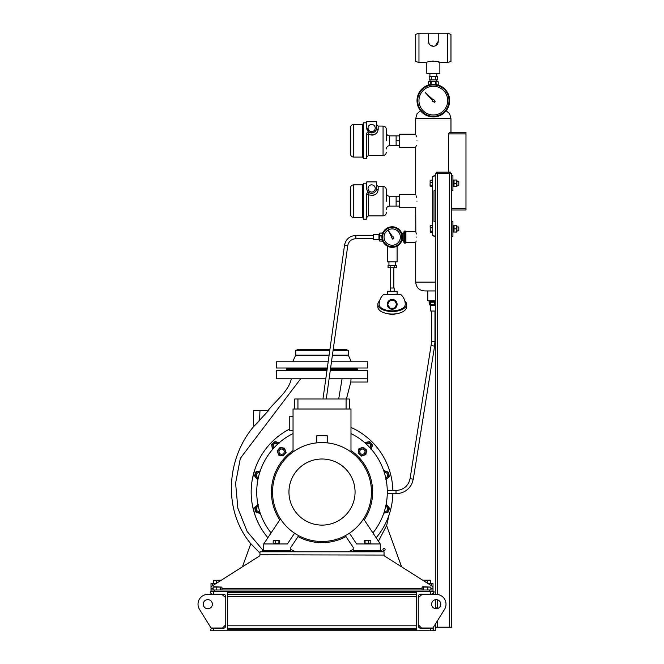 <?xml version="1.0" encoding="UTF-8"?>
<svg xmlns="http://www.w3.org/2000/svg" width="664" height="664" viewBox="0 0 664 664"><rect width="100%" height="100%" fill="white"/><g stroke="black" fill="none" stroke-linecap="round" stroke-linejoin="round"><path stroke-width="1" d="M405.911 242.045L405.413 243.107L404.293 243.107L404.293 231.047L403.787 232.118L403.787 242.045L404.293 243.107M405.911 232.118L405.413 231.047L404.293 231.047M405.413 231.047L405.413 234.06L404.293 234.06M405.413 234.06L405.413 240.094L404.293 240.094M405.413 240.094L405.413 243.107M432.355 100.646A0.979 0.979 0 0 1 432.397 100.33A0.979 0.979 0 0 0 433.534 101.575L434.306 102.414L435.136 101.584L434.297 100.82A0.979 0.979 0 0 0 433.052 99.675L425.259 92.537L432.397 100.33M366.736 122.815L363.474 122.815L363.474 158.729L366.736 158.729L366.736 133.696A1.635 0.705 0 0 0 368.371 134.402L368.371 155.459L383.062 155.459L383.062 126.077L378.165 126.077L378.165 129.314C377.501 134.02 374.239 135.722 368.371 134.402L369.184 132.277A1.635 1.635 0 0 0 368.371 132.061A1.635 1.635 0 0 1 369.184 132.277C374.031 133.041 376.48 131.621 376.529 128.036L376.529 121.512L366.736 121.512L366.736 128.036L369.184 132.277C367.781 131.854 366.96 132.327 366.736 133.696A1.635 1.635 0 0 1 366.785 133.29M375.226 128.036A3.594 3.594 0 0 0 371.632 124.45A3.594 3.594 0 0 0 368.039 128.036A3.594 3.594 0 0 0 371.632 131.63A3.594 3.594 0 0 0 375.226 128.036M383.062 126.077C385.045 126.276 386.133 127.363 386.323 129.347L386.323 140.768M350.409 140.768L350.409 127.712C350.609 125.728 351.696 124.641 353.68 124.45L353.68 157.094C351.696 156.903 350.609 155.816 350.409 153.832L350.409 140.768M367.034 129.721L366.769 128.592M371.84 135.182L373.658 134.9M366.736 128.036A4.897 4.897 0 0 0 371.632 132.933A4.897 4.897 0 0 0 376.529 128.036L376.529 124.45L378.165 126.077M399.379 135.871L396.118 135.871L396.118 145.665L389.585 145.665C387.61 145.864 386.514 146.952 386.323 148.935M415.979 146.52L415.705 147.3L399.379 147.3L399.379 140.768L396.118 140.768M399.379 145.665L396.118 145.665M376.189 129.837L375.816 130.592M374.189 132.219L373.359 132.626M372.819 132.792L372.114 132.916M378.165 129.314A1.635 1.27 0 0 1 376.529 128.036M366.935 132.908A1.635 1.635 0 0 1 367.507 132.31M367.698 132.202A1.635 1.635 0 0 1 368.113 132.078M368.719 194.967L368.371 215.858L383.062 215.858L383.062 186.476L378.165 186.476L378.165 189.705C377.501 194.419 374.239 196.121 368.371 194.801A1.635 0.705 0 0 1 366.736 194.087C366.96 192.726 367.781 192.253 369.184 192.676A1.635 1.635 0 0 0 368.777 192.51A1.635 1.635 0 0 1 369.184 192.676L370.57 193.216M366.785 193.705L366.736 194.087A1.635 1.635 0 0 1 366.785 193.689A1.635 1.635 0 0 0 366.736 194.087L366.736 219.12L363.474 219.12L363.474 183.214L366.736 183.214M366.935 193.307A1.635 1.635 0 0 1 367.507 192.709A1.635 1.635 0 0 0 366.935 193.307M367.698 192.601A1.635 1.635 0 0 1 368.113 192.477A1.635 1.635 0 0 0 367.698 192.601M375.226 188.435A3.594 3.594 0 0 0 371.632 184.841A3.594 3.594 0 0 0 368.039 188.435A3.594 3.594 0 0 0 371.632 192.029A3.594 3.594 0 0 0 375.226 188.435M383.062 186.476C385.045 186.667 386.133 187.754 386.323 189.738L386.323 201.167M350.409 201.167L350.409 188.111C350.609 186.127 351.696 185.04 353.68 184.841L353.68 217.493C351.696 217.294 350.609 216.207 350.409 214.223L350.409 201.167M366.736 188.435A4.897 4.897 0 0 0 371.632 193.332A4.897 4.897 0 0 0 376.529 188.435L376.529 181.903L366.736 181.903L366.769 188.983M367.292 190.701L367.632 191.257M368.063 191.788L369.184 192.676L368.371 194.801M371.84 195.581L373.658 195.299M399.379 196.27L396.118 196.27L396.118 206.064L389.585 206.064C387.61 206.255 386.514 207.351 386.323 209.326M415.88 207.201L415.705 207.699L399.379 207.699L399.379 201.167L396.118 201.167M399.379 206.064L396.118 206.064M372.819 193.183L372.114 193.307M378.165 186.476L376.529 184.841L376.529 188.435A1.635 1.27 0 0 0 378.165 189.705M391.353 236.591A0.979 0.979 0 0 0 392.109 238.052L392.632 239.098L393.752 238.442L393.096 237.48A0.979 0.979 0 0 0 392.15 236.102L388.49 230.74L391.37 236.558A0.979 0.979 0 0 0 391.353 236.591M385.112 233.039A8.159 8.159 0 0 0 388.166 244.169A8.159 8.159 0 0 0 399.296 241.115A8.159 8.159 0 0 0 396.242 229.985A8.159 8.159 0 0 0 385.112 233.039M383.261 231.993A10.284 10.284 0 0 1 397.288 228.142A10.284 10.284 0 0 1 401.139 242.169A10.284 10.284 0 0 1 387.112 246.02A10.284 10.284 0 0 1 383.261 231.993M438.215 41.807L438.149 42.255M437.7 43.575L437.468 43.998M430.156 45.086L433.335 46.256A4.897 4.897 0 0 0 438.232 41.359L438.232 33.2L447.702 33.2L450.964 34.387L450.964 61.395L447.702 62.582L447.702 33.2M418.967 33.2L418.967 62.582L415.705 61.395L415.705 34.387L418.967 33.2L428.438 33.2L428.438 41.359A4.897 4.897 0 0 0 433.335 46.256L434.314 46.156M435.26 45.866L438.232 41.359M436.597 81.357L436.597 79.888M430.073 81.357L430.073 79.888M436.763 76.617L436.763 73.355M429.907 76.617L429.907 73.355M418.967 62.582L426.803 62.582L426.803 73.355L439.867 73.355L439.867 62.582L447.702 62.582M426.803 62.582C426.396 60.939 440.274 60.939 439.867 62.582L437.949 61.835M428.438 41.359L429.21 43.998M432.339 46.156L431.874 46.04M428.77 43.135L428.521 42.255M433.326 61.055L432.505 61.08M431.26 76.617L429.193 76.617L429.193 79.888L435.41 79.888L435.41 76.617L431.26 76.617L431.26 79.888M435.41 79.888L437.485 79.888L437.485 76.617L435.41 76.617M438.232 33.2L428.438 33.2M418.967 100.613A14.367 14.367 0 0 0 433.335 114.98A14.367 14.367 0 0 0 447.702 100.613A14.367 14.367 0 0 0 433.335 86.254A14.367 14.367 0 0 0 418.967 100.613M417.009 100.613A16.326 16.326 0 0 1 433.335 84.295A16.326 16.326 0 0 1 449.661 100.613A16.326 16.326 0 0 1 433.335 116.939A16.326 16.326 0 0 1 417.009 100.613A16.326 16.326 0 0 0 433.335 116.939A16.326 16.326 0 0 0 449.661 100.613M379.609 300.875A14.367 7.179 -0 0 0 377.833 304.328L377.833 306.876A14.367 7.179 -0 0 0 392.2 314.055A14.367 7.179 -0 0 0 406.567 306.876L406.567 304.328A14.367 7.179 -0 0 0 404.791 300.875M377.833 304.328A14.367 7.179 -0 0 0 392.2 311.516A14.367 7.179 -0 0 0 406.567 304.328M392.2 309.225A4.897 4.897 0 0 1 387.303 304.328A4.897 4.897 0 0 1 392.2 299.431A4.897 4.897 0 0 1 397.097 304.328A4.897 4.897 0 0 1 392.2 309.225M387.303 294.534L387.303 291.272L397.097 291.272L397.097 294.534M390.241 291.272L390.241 288.01L394.159 288.01L394.159 291.272M390.565 288.01L390.565 267.766M393.835 288.01L393.835 267.766M395.462 261.89L395.462 265.152M388.938 261.89L388.938 265.152M388.606 265.484L395.794 265.484M392.2 310.86A13.056 6.532 180 0 1 379.144 304.328A13.056 13.056 0 0 1 383.56 294.534L400.84 294.534A13.056 13.056 0 0 1 405.256 304.328A13.056 6.532 180 0 1 392.2 310.86M395.312 265.484L396.35 265.484L396.35 267.766L388.05 267.766L388.05 265.484L395.312 265.484M390.125 265.484L390.125 267.766M394.275 265.484L394.275 267.766M389.942 308.245L387.676 304.328L389.942 300.41L394.466 300.41L396.723 304.328L394.466 308.245L389.942 308.245M430.006 301.232L435.293 301.232L430.006 301.232M327.186 368.976L286.748 368.976L286.748 369.624L327.095 369.624M330.39 369.624L357.265 369.624L357.265 368.976L330.481 368.976M333.054 350.609L348.293 350.609L346.168 349.388L333.22 349.388M329.925 349.388L297.854 349.388L295.729 350.609L295.729 355.14L292.625 361.789M329.759 350.609L295.729 350.609M348.293 350.609L348.293 355.14L332.415 355.14M329.12 355.14L295.729 355.14M348.293 355.14L351.389 361.789M330.614 367.997L367.715 367.997L367.715 361.789L331.485 361.789M328.19 361.789L276.307 361.789L276.307 367.997L327.319 367.997M356.618 368.976L357.597 367.997M287.404 368.976L286.425 367.997M435.293 305.473L430.72 305.473L430.72 311.026L435.293 311.026M429.334 302.211L429.334 304.627L435.293 304.834M429.334 304.627L430.72 305.473M430.479 304.627L430.479 302.211M434.654 302.211L434.654 304.627M430.645 302.211L430.645 304.627M434.43 304.627L434.43 302.211M429.093 300.742L429.093 302.211L435.293 302.211M427.782 290.948L427.782 300.742L435.293 300.742M435.293 282.134L415.705 282.134C416.278 287.786 419.432 290.724 425.176 290.948L435.293 290.948M416.602 237.081C415.623 229.918 415.623 229.918 416.602 237.081C415.623 244.236 415.623 244.236 416.602 237.081M415.705 207.699L415.838 231.952M415.979 232.466L416.32 233.994M416.154 240.999L415.971 241.721M415.905 241.962L415.705 242.626L405.911 242.626L405.911 231.528L415.705 231.528M416.959 201.167C415.589 192.743 415.589 192.743 416.959 201.167C415.589 209.592 415.589 209.592 416.959 201.167M416.087 195.747L416.477 197.167M416.959 140.768C415.589 132.352 415.589 132.352 416.959 140.768C415.589 149.192 415.589 149.192 416.959 140.768M416.087 135.348L416.477 136.776M416.32 145.391L416.087 146.188M399.379 201.167L399.379 194.635L415.705 194.635L415.705 147.3M399.379 140.768L399.379 134.244L415.705 134.244L415.705 118.574L450.964 118.574L449.586 113.668L446.125 110.755M436.273 173.42L436.273 172.109L437.252 172.109L437.252 173.42L435.293 173.42L435.293 175.703L433.99 175.703L433.99 176.682L432.679 176.682L432.679 235.446L433.99 235.446L433.99 236.425L435.293 236.425L435.293 594.396M433.658 591.948L435.293 591.948M435.293 599.716L435.293 608.672M435.293 624.235L435.293 630.476L433.658 630.476M436.107 608.764L436.107 607.859L438.531 608.133M433.658 592.703L432.189 594.172L430.396 594.172L430.396 591.624L433.658 591.624L433.658 594.239L430.612 594.172M433.658 629.721L433.658 630.8L430.396 630.8L430.396 628.252L432.189 628.252L433.658 629.721L433.658 628.185L432.032 628.185M435.293 627.206L451.62 627.206L451.62 175.703L452.923 175.703L452.923 190.717L451.62 190.717M454.035 186.21L454.035 180.019L456.707 180.019L456.707 186.21M456.707 180.019L454.035 180.019M456.932 186.318L456.932 180.102M454.035 186.41L456.707 186.41M454.035 183.413L456.707 183.413M458.799 185.148L458.799 181.255L457.006 181.255M452.923 180.077L453.736 180.077L453.736 186.343L452.923 186.343M437.252 594.454L437.252 173.42L451.62 173.42L451.62 175.703M437.252 172.109L450.64 172.109L450.64 173.42M449.661 627.206L449.661 172.109M433.99 190.717L433.99 221.411L433.99 190.717L435.293 190.717L435.293 236.425M433.99 221.411L435.293 221.411M451.62 236.425L452.923 236.425L452.923 221.411L451.62 221.411M452.923 225.785L453.736 225.785L453.736 232.051L452.923 232.051L453.736 232.043M435.293 190.717L435.293 175.703M437.717 81.531L429.093 81.357L428.438 81.73L428.454 85.042L428.438 81.73L430.587 81.73L430.587 84.527M436.082 84.527L436.082 81.73L433.335 81.448L431.202 81.73L431.202 84.436M438.223 85.042L438.223 81.73L438.232 85.042M435.468 84.436L435.468 81.73M428.952 81.531L429.517 81.448M431.202 81.73L430.587 81.73M448.607 172.109L448.607 133.912L449.437 132.285L465.979 132.285L465.979 133.912L448.607 133.912M451.62 208.347L465.979 208.347L465.979 209.982L451.62 209.982M465.979 133.912L465.979 208.347M432.679 232.242L430.355 232.242L430.139 226.133M430.355 232.242L430.139 231.703M432.679 231.155L430.355 231.155M430.214 225.818L430.214 232.018M432.679 227.827L430.355 227.827M432.679 225.594L430.355 225.594M432.679 186.368L430.139 186.119L430.139 180.309L432.679 180.052M432.679 185.862L430.355 185.862M430.073 185.97L430.156 180.243M432.679 182.708L430.355 182.708M397.097 246.12L397.097 261.89L387.303 261.89L387.303 246.12M456.707 225.86L456.707 231.977L454.035 232.06L454.035 225.86M456.932 232.018L456.932 225.818M458.799 230.773L458.799 227.063M454.035 225.768L456.707 225.768M454.035 228.831L456.707 228.831M454.035 232.06L456.707 232.06M345.363 535.649L353.19 547.385L353.19 550.813L355.796 550.813L355.796 551.792L259.981 551.792L259.964 555.062A1.635 1.635 0 0 1 259.226 556.191L211.766 586.246A1.635 1.635 0 0 0 211.011 587.623L211.011 583.465L212.646 583.465L212.646 585.689M431.376 585.689L431.376 583.465L427.857 583.465M216.165 583.465L212.646 583.465M431.376 583.465L433.011 583.465L433.011 591.624M242.401 566.849L250.826 543.691L259.981 553.154M401.62 566.849L386.597 525.573L378.447 541.193M382.979 549.51A1.062 1.062 0 0 1 384.041 548.447A1.062 1.062 0 0 1 385.103 549.51A1.062 1.062 0 0 1 384.041 550.572A1.062 1.062 0 0 1 382.979 549.51M326.954 370.603L276.307 370.603L276.307 378.771L325.808 378.771M329.103 378.771L367.482 378.771C367.765 383.037 367.765 383.037 367.482 378.771M330.249 370.603L367.715 370.603L367.69 381.808M367.624 381.111L367.59 380.655M367.565 380.381L367.507 379.443M367.715 382.032L350.824 382.032L351.024 378.771L350.824 382.032L346.409 399.006M267.874 537.749A70.84 70.84 0 0 1 289.77 428.969M350.982 427.4A70.84 70.84 0 0 1 392.839 490.422M252.478 478.487L255.009 469.033M392.839 493.684A70.84 70.84 0 0 1 376.148 537.749M279.353 443.029L275.12 441.419L271.618 444.266L272.331 448.739L272.945 448.972M278.548 443.328A3.718 3.718 0 0 0 272.364 444.556A3.718 3.718 0 0 0 273.286 448.59M274.033 447.768A2.614 2.614 0 0 1 276.772 443.444A2.614 2.614 0 0 1 277.726 444.075M371.035 449.387L372.645 445.162L369.79 441.651L365.324 442.373L365.092 442.988M370.736 448.59A3.718 3.718 0 0 0 369.508 442.407A3.718 3.718 0 0 0 365.474 443.328M366.296 444.075A2.614 2.614 0 0 1 370.62 446.814A2.614 2.614 0 0 1 369.989 447.768M383.468 513.181L387.934 512.459L389.544 508.234L386.689 504.723L386.041 504.831M384.016 512.517A3.718 3.718 0 0 0 388.755 508.358A3.718 3.718 0 0 0 385.942 505.329M385.701 506.416A2.614 2.614 0 0 1 385.493 511.529A2.614 2.614 0 0 1 384.356 511.463M258.221 504.482L254.719 507.337L255.432 511.803L259.657 513.413L260.172 512.998M258.08 505.329A3.718 3.718 0 0 0 256.055 511.297A3.718 3.718 0 0 0 260.006 512.517M259.666 511.463A2.614 2.614 0 0 1 257.292 506.922A2.614 2.614 0 0 1 258.313 506.416M260.554 470.925L256.088 471.639L254.478 475.872L257.333 479.375L257.981 479.275M260.006 471.589A3.718 3.718 0 0 0 255.267 475.739A3.718 3.718 0 0 0 258.08 478.769M258.313 477.69A2.614 2.614 0 0 1 258.528 472.577A2.614 2.614 0 0 1 259.666 472.644M255.009 515.073L252.478 505.611M389.013 515.073L386.631 525.664M338.698 399.006L342.084 378.771M300.667 378.771L240.351 458.309L235.604 483.101L237.853 508.201L247.166 531.532L263.417 550.813M253.449 426.803L268.654 410.435L253.449 410.435L253.449 426.803C226.623 458.708 222.556 509.852 250.801 543.758M259.981 410.435L259.566 420.528M258.977 421.167L257.856 422.362M257.341 422.893L256.844 423.408M256.603 423.649L254.91 425.342M291.355 378.771C288.774 390.83 277.004 399.512 268.098 410.435M295.671 551.792A65.296 65.296 0 0 1 290.832 549.418M271.095 532.926A65.296 65.296 0 0 1 293.04 433.542M350.982 433.542A65.296 65.296 0 0 1 372.927 532.926M353.19 549.418A65.296 65.296 0 0 1 348.351 551.792M350.982 450.565A50.605 50.605 0 0 1 364.254 519.912M346.002 536.603A50.605 50.605 0 0 1 298.02 536.603M279.768 519.912A50.605 50.605 0 0 1 293.04 450.565M284.516 448.183L280.067 447.403L277.154 450.864L278.706 455.114L283.163 455.902L286.068 452.441L284.516 448.183M285.279 452.3A3.718 3.718 0 0 0 282.258 447.984A3.718 3.718 0 0 0 277.95 451.005A3.718 3.718 0 0 0 280.963 455.321A3.718 3.718 0 0 0 285.279 452.3M284.225 451.653A2.614 2.614 0 0 0 281.611 449.038A2.614 2.614 0 0 0 278.996 451.653A2.614 2.614 0 0 0 281.611 454.267A2.614 2.614 0 0 0 284.225 451.653M365.872 454.558L366.661 450.109L363.191 447.196L358.942 448.748L358.162 453.197L361.623 456.11L365.872 454.558M361.764 455.321A3.718 3.718 0 0 0 366.072 452.3A3.718 3.718 0 0 0 363.059 447.984A3.718 3.718 0 0 0 358.743 451.005A3.718 3.718 0 0 0 361.764 455.321M362.411 454.267A2.614 2.614 0 0 0 365.017 451.653A2.614 2.614 0 0 0 362.411 449.038A2.614 2.614 0 0 0 359.797 451.653A2.614 2.614 0 0 0 362.411 454.267M350.982 451.968L350.982 409.007L293.04 409.007L293.04 451.968M293.04 416.253L289.77 416.253L289.77 430.737L293.04 430.737M316.786 442.871L316.786 435.733L327.236 435.733L327.236 442.871M349.447 533.2L356.618 543.957L380.281 543.957L380.281 550.813M370.811 540.811L370.811 543.144L365.1 543.144L365.1 540.811L369.997 540.811M370.686 543.144L370.653 543.957M365.1 543.144L364.436 543.144M370.578 540.637L364.528 540.637M364.295 540.811L365.1 540.811L364.295 540.811L364.42 543.957M368.362 543.144L368.362 540.811M294.575 533.2L287.404 543.957L263.732 543.957L263.732 550.813M274.016 540.811L273.211 540.811L273.211 543.144L278.913 543.144L278.913 540.811L279.727 540.811L279.727 543.144L278.913 543.144M273.336 543.957L273.361 543.144M279.494 540.637L273.443 540.637M275.66 543.144L275.66 540.811L279.727 540.811M273.211 540.811L275.66 540.811M322.007 442.589A49.46 49.46 0 0 1 371.466 492.049A49.46 49.46 0 0 1 322.007 541.509A49.46 49.46 0 0 1 272.547 492.049A49.46 49.46 0 0 1 322.007 442.589M322.007 458.998A33.059 33.059 0 0 1 355.066 492.049A33.059 33.059 0 0 1 322.007 525.108A33.059 33.059 0 0 1 288.956 492.049A33.059 33.059 0 0 1 322.007 458.998M288.217 551.792L288.217 550.813L290.832 550.813L290.832 547.385L298.659 535.649M288.217 550.813L262.106 550.813L262.106 551.792M280.457 518.875L263.732 543.957M363.565 518.875L380.281 543.957M346.085 409.007L346.085 399.006L294.667 399.006L294.667 409.007M346.085 399.006L349.355 399.006L349.355 409.007M297.937 409.007L297.937 399.006M355.796 550.813L381.916 550.813L381.916 551.792L355.796 551.792M273.336 543.144L273.361 543.957M385.792 479.615L389.303 476.76L388.589 472.295L384.365 470.685L383.85 471.1M385.942 478.769A3.718 3.718 0 0 0 387.967 472.801A3.718 3.718 0 0 0 384.016 471.589M384.356 472.644A2.614 2.614 0 0 1 386.73 477.175A2.614 2.614 0 0 1 385.701 477.69M370.686 543.957L370.653 543.144M378.978 239.687L378.978 234.467L373.425 234.467L373.425 239.687L378.978 239.687L379.825 241.09L382.24 241.09M378.978 234.467L379.825 233.072L379.825 241.09M382.24 239.92L379.825 239.92M379.825 239.754L382.24 239.754M381.974 235.969L379.825 235.969M382.24 233.122L379.825 233.122M379.825 235.745L382.007 235.745M379.825 233.072L382.24 233.072M382.24 239.646L382.24 241.322L382.837 241.322M382.837 232.832L382.24 232.832L382.24 234.508M416.685 629.721L416.685 592.703L227.337 592.703L227.337 629.721L416.685 629.721M430.396 594.172L420.702 594.172A2.449 2.449 0 0 0 418.254 596.621L418.254 625.803A2.449 2.449 0 0 0 420.702 628.252L430.396 628.252M213.625 591.624L213.625 594.172L211.824 594.172L210.355 592.703L210.355 591.624L430.396 591.624M213.625 594.172L223.32 594.172A2.449 2.449 0 0 1 225.768 596.621L225.768 625.803A2.449 2.449 0 0 1 223.32 628.252L213.625 628.252L213.625 630.8L210.355 630.8L210.355 629.721L211.824 628.252L213.625 628.252M430.396 630.8L213.625 630.8M227.337 594.172L416.685 594.172M227.337 628.252L416.685 628.252M225.768 597.666L221.668 594.172M213.41 594.172L207.815 594.396A9.794 9.794 0 0 0 199.49 609.361L211.077 628.028L222.506 628.028L225.768 624.758M222.506 594.396L207.815 594.396M203.242 604.19A4.573 4.573 0 0 0 207.815 608.764A4.573 4.573 0 0 0 212.38 604.19A4.573 4.573 0 0 0 207.815 599.625A4.573 4.573 0 0 0 203.242 604.19M420.926 627.438L420.926 628.252M223.087 627.438L223.087 628.252M418.254 597.666L422.354 594.172M418.254 624.758L421.515 628.028L432.945 628.028L444.531 609.361A9.794 9.794 0 0 0 436.206 594.396L421.515 594.396M440.78 604.19A4.573 4.573 0 0 1 436.206 608.764A4.573 4.573 0 0 1 431.641 604.19A4.573 4.573 0 0 1 436.206 599.625A4.573 4.573 0 0 1 440.78 604.19M430.894 588.362L433.011 588.362L433.011 587.623A1.635 1.635 0 0 0 432.247 586.246L384.796 556.191A1.635 1.635 0 0 1 384.058 555.062L259.981 554.813M381.916 551.792L384.041 551.792L384.041 554.813M429.741 591.624L429.741 589.989L433.011 589.989M213.127 588.362L211.011 588.362L211.011 589.989L214.273 589.989L214.273 591.624M429.741 589.989L214.273 589.989M211.011 591.624L211.011 589.989M422.063 589.989L422.063 587.101L422.76 586.727L430.894 587.101L422.063 587.101M423.416 589.989L423.416 587.101M427.832 589.989L427.832 587.101M430.894 589.989L430.894 587.101M213.127 587.101L221.959 587.101L213.816 586.727L213.127 587.101L213.127 589.989M216.182 589.989L216.182 587.101M220.597 589.989L220.597 587.101M221.959 589.989L221.959 587.101M221.261 580.195L213.551 580.319M213.268 583.465L213.692 580.286L220.963 580.568M216.688 583.133L216.688 580.568M430.753 583.465L430.33 580.286M430.131 580.195L422.727 580.211M423.059 580.568L430.753 580.568M427.334 583.133L427.334 580.568M363.474 158.073L362.494 157.094L362.494 124.45L353.68 124.45M396.118 135.871L389.585 135.871L389.585 145.665M363.474 218.473L362.494 217.493L362.494 184.841L353.68 184.841M396.118 196.27L389.585 196.27L389.585 206.064M400.566 241.845A9.628 9.628 0 0 0 396.964 228.707A9.628 9.628 0 0 0 383.833 232.317A9.628 9.628 0 0 0 387.436 245.448A9.628 9.628 0 0 0 400.566 241.845M449.005 100.613A15.67 15.67 0 0 0 433.335 84.942A15.67 15.67 0 0 0 417.664 100.613A15.67 15.67 0 0 0 433.335 116.283A15.67 15.67 0 0 0 449.005 100.613M434.97 311.026L434.97 341.396L431.7 341.396L410.078 478.636M434.97 341.396L434.596 346.118L431.376 345.604M434.596 346.118L413.29 479.176L410.07 478.661L408.875 482.471C406.185 487.542 401.894 490.19 396.001 490.422L396.034 490.455M396.034 493.642L396.001 490.422L387.286 490.422M437.252 599.741L437.252 607.859M437.252 621.081L437.252 627.206M326.273 399.006L347.77 245.555L344.541 245.091L322.97 399.006M355.862 238.666L355.862 235.446C349.637 235.911 345.869 239.131 344.541 245.107M227.337 596.621L416.685 596.621M227.337 625.803L416.685 625.803M422.063 588.362L221.959 588.362M368.371 155.459L366.736 157.094M362.494 157.094L353.68 157.094M389.585 135.871C387.61 135.68 386.514 134.593 386.323 132.609M383.062 155.459C385.045 155.268 386.133 154.181 386.323 152.197M362.494 124.45L363.474 123.471M368.371 215.858L366.736 217.493M362.494 217.493L353.68 217.493M389.585 196.27C387.61 196.079 386.514 194.992 386.323 193.008M383.062 215.858C385.045 215.667 386.133 214.58 386.323 212.596M362.494 184.841L363.474 183.862M398.773 313.267L392.2 314.653L385.626 313.267M413.29 479.176L411.821 483.882C408.484 490.14 403.214 493.41 396.001 493.684L387.286 493.684M415.705 282.134L415.705 242.626M436.107 608.075L435.293 608.075M457.006 185.173L458.799 185.173M452.981 232.051L453.736 232.051M401.903 240.501L403.787 240.501M450.964 132.285L450.964 118.574M415.705 118.574L417.083 113.668L420.544 110.755M401.903 233.662L403.787 233.662M457.006 230.873L458.799 230.873M457.006 226.955L458.799 226.955M356.618 369.624L357.597 370.603M287.404 369.624L286.425 370.603M279.602 543.957L279.602 543.144M347.77 245.555C348.7 241.339 351.397 239.057 355.862 238.708L373.425 238.708M373.425 235.446L355.862 235.446M431.7 311.026L431.7 341.396"/></g></svg>
